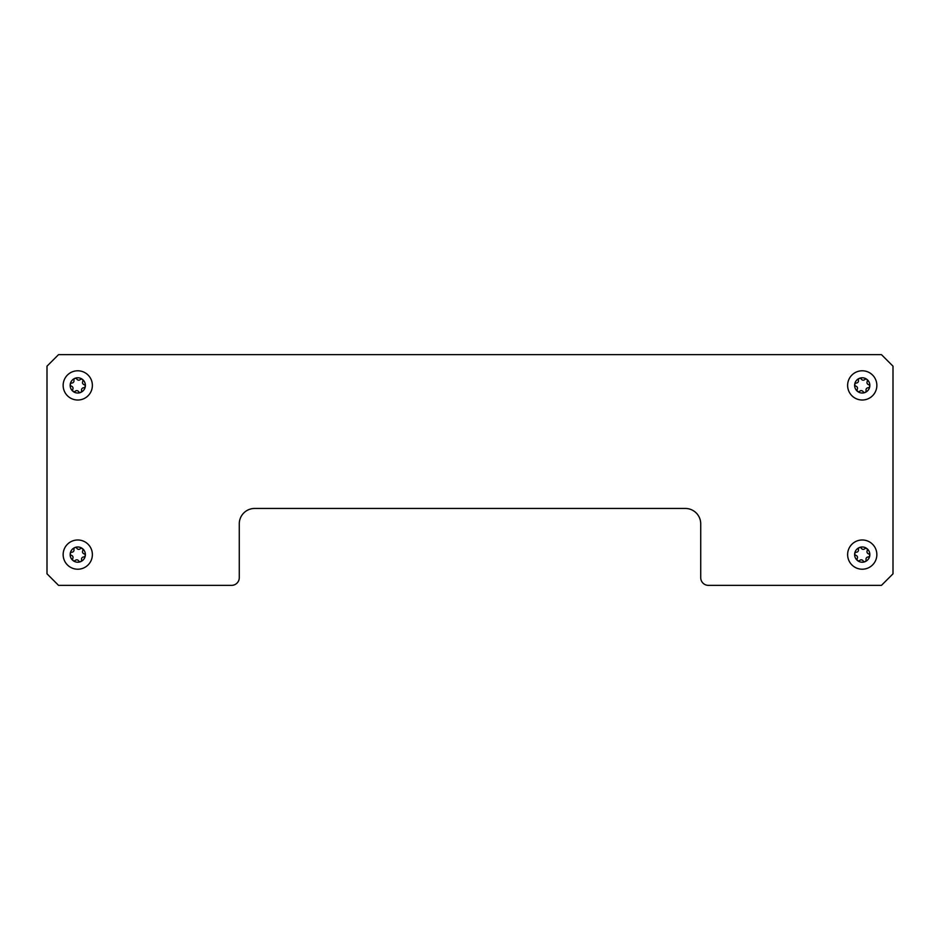 <?xml version="1.0" encoding="UTF-8"?>
<svg xmlns="http://www.w3.org/2000/svg" width="940" height="940" viewBox="0 0 940 940"><rect width="100%" height="100%" fill="white"/><g stroke="black" fill="none" stroke-linecap="round" stroke-linejoin="round"><path stroke-width="1.41" d="M58.538 585.361L231.581 585.361A7.696 7.696 0 0 0 239.277 577.677L239.277 523.839A15.381 15.381 0 0 1 254.658 508.458L685.342 508.458A15.381 15.381 0 0 1 700.723 523.839L700.723 577.677A7.696 7.696 0 0 0 708.419 585.361L881.462 585.361L893 573.823L893 366.177L881.462 354.639L58.538 354.639L47 366.177L47 573.823L58.538 585.361M82.873 557.138A2.197 2.197 0 0 1 83.66 556.962A1.598 1.598 0 0 0 84.071 553.836A2.197 2.197 0 0 1 82.755 550.676A1.598 1.598 0 0 0 80.252 548.76A2.197 2.197 0 0 1 76.869 548.314A1.598 1.598 0 0 0 73.943 549.524A2.197 2.197 0 0 1 71.875 552.238A1.598 1.598 0 0 0 71.463 555.364A2.197 2.197 0 0 1 72.768 558.524A1.598 1.598 0 0 0 75.271 560.44A2.197 2.197 0 0 1 78.654 560.886A1.598 1.598 0 0 0 81.58 559.676A2.197 2.197 0 0 1 82.873 557.138M80.675 561.638A7.614 7.614 0 0 1 70.735 557.514A7.614 7.614 0 0 1 74.848 547.562A7.614 7.614 0 0 1 84.8 551.686A7.614 7.614 0 0 1 80.675 561.638M83.366 568.101A14.617 14.617 0 0 1 64.261 560.193A14.617 14.617 0 0 1 72.169 541.099A14.617 14.617 0 0 1 91.262 549.007A14.617 14.617 0 0 1 83.366 568.101M867.35 387.938A2.197 2.197 0 0 1 868.125 387.762A1.598 1.598 0 0 0 868.536 384.636A2.197 2.197 0 0 1 867.232 381.476A1.598 1.598 0 0 0 864.73 379.56A2.197 2.197 0 0 1 861.346 379.114A1.598 1.598 0 0 0 858.42 380.324A2.197 2.197 0 0 1 856.34 383.038A1.598 1.598 0 0 0 855.929 386.164A2.197 2.197 0 0 1 857.245 389.325A1.598 1.598 0 0 0 859.748 391.24A2.197 2.197 0 0 1 863.132 391.686A1.598 1.598 0 0 0 866.057 390.476A2.197 2.197 0 0 1 867.35 387.938M865.153 392.438A7.614 7.614 0 0 1 855.2 388.314A7.614 7.614 0 0 1 859.325 378.362A7.614 7.614 0 0 1 869.265 382.486A7.614 7.614 0 0 1 865.153 392.438M867.832 398.901A14.617 14.617 0 0 1 848.738 390.993A14.617 14.617 0 0 1 856.634 371.899A14.617 14.617 0 0 1 875.739 379.807A14.617 14.617 0 0 1 867.832 398.901M867.35 557.138A2.197 2.197 0 0 1 868.125 556.962A1.598 1.598 0 0 0 868.536 553.836A2.197 2.197 0 0 1 867.232 550.676A1.598 1.598 0 0 0 864.73 548.76A2.197 2.197 0 0 1 861.346 548.314A1.598 1.598 0 0 0 858.42 549.524A2.197 2.197 0 0 1 856.34 552.238A1.598 1.598 0 0 0 855.929 555.364A2.197 2.197 0 0 1 857.245 558.524A1.598 1.598 0 0 0 859.748 560.44A2.197 2.197 0 0 1 863.132 560.886A1.598 1.598 0 0 0 866.057 559.676A2.197 2.197 0 0 1 867.35 557.138M865.153 561.638A7.614 7.614 0 0 1 855.2 557.514A7.614 7.614 0 0 1 859.325 547.562A7.614 7.614 0 0 1 869.265 551.686A7.614 7.614 0 0 1 865.153 561.638M867.832 568.101A14.617 14.617 0 0 1 848.738 560.193A14.617 14.617 0 0 1 856.634 541.099A14.617 14.617 0 0 1 875.739 549.007A14.617 14.617 0 0 1 867.832 568.101M82.873 387.938A2.197 2.197 0 0 1 83.66 387.762A1.598 1.598 0 0 0 84.071 384.636A2.197 2.197 0 0 1 82.755 381.476A1.598 1.598 0 0 0 80.252 379.56A2.197 2.197 0 0 1 76.869 379.114A1.598 1.598 0 0 0 73.943 380.324A2.197 2.197 0 0 1 71.875 383.038A1.598 1.598 0 0 0 71.463 386.164A2.197 2.197 0 0 1 72.768 389.325A1.598 1.598 0 0 0 75.271 391.24A2.197 2.197 0 0 1 78.654 391.686A1.598 1.598 0 0 0 81.58 390.476A2.197 2.197 0 0 1 82.873 387.938M80.675 392.438A7.614 7.614 0 0 1 70.735 388.314A7.614 7.614 0 0 1 74.848 378.362A7.614 7.614 0 0 1 84.8 382.486A7.614 7.614 0 0 1 80.675 392.438M83.366 398.901A14.617 14.617 0 0 1 64.261 390.993A14.617 14.617 0 0 1 72.169 371.899A14.617 14.617 0 0 1 91.262 379.807A14.617 14.617 0 0 1 83.366 398.901"/></g></svg>
